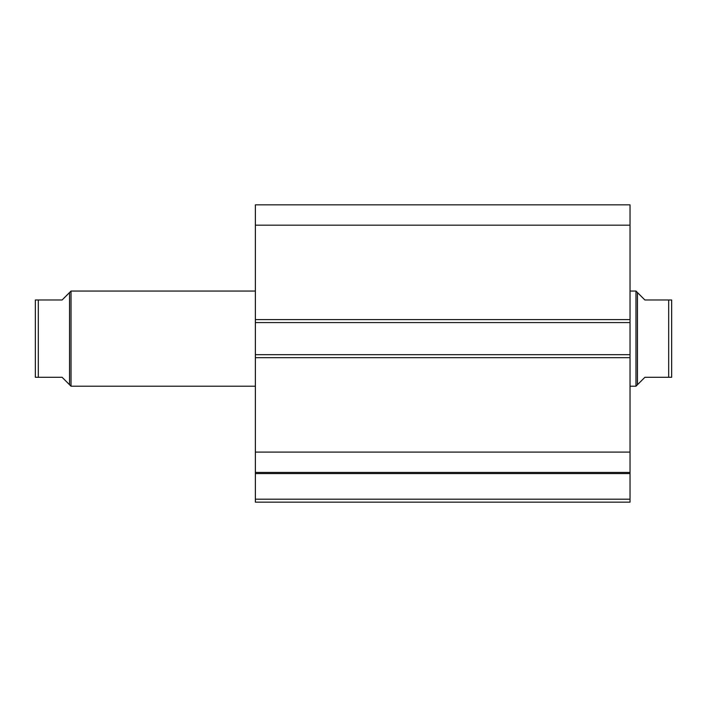 <?xml version="1.0" encoding="UTF-8"?>
<svg xmlns="http://www.w3.org/2000/svg" width="707" height="707" viewBox="0 0 707 707"><rect width="100%" height="100%" fill="white"/><g stroke="black" fill="none" stroke-linecap="round" stroke-linejoin="round"><path stroke-width="1.06" d="M630.025 357.662L255.377 357.662L255.377 354.693L630.025 354.693L630.025 502.164L255.377 502.164L255.377 499.195L630.025 499.195M255.377 322.578L255.377 204.836L630.025 204.836L630.025 322.578L255.377 322.578L255.377 354.693M630.025 354.693L630.025 322.578M630.025 473.575L255.377 473.575L255.377 357.662M255.377 473.575L255.377 499.195M255.377 225.18L630.025 225.18M630.025 452.091L255.377 452.091M255.377 472.435L630.025 472.435M35.35 362.417L35.35 314.845M69.542 292.548L71.027 291.063L71.027 386.208L62.11 377.291L38.319 377.291L38.319 299.98L35.35 299.98L62.11 299.98L69.542 292.548L69.542 384.723M255.377 386.208L71.027 386.208M255.377 291.063L71.027 291.063M637.458 292.548L637.458 384.723L635.973 386.208L635.973 291.063L644.89 299.98L671.65 299.98L668.681 299.98L668.681 377.291L671.65 377.291L644.89 377.291L637.458 384.723M630.025 386.208L635.973 386.208M630.025 291.063L635.973 291.063M671.65 299.98L671.65 377.291M35.35 299.98L35.35 377.291L38.319 377.291M255.377 319.599L630.025 319.599"/></g></svg>
